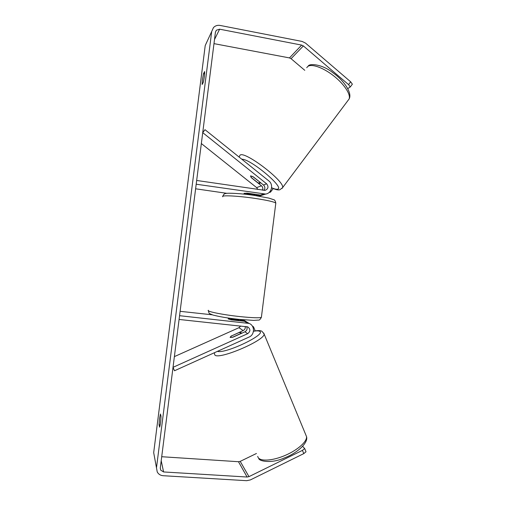 <?xml version="1.0" encoding="UTF-8"?>
<svg xmlns="http://www.w3.org/2000/svg" width="506" height="506" viewBox="0 0 506 506"><rect width="100%" height="100%" fill="white"/><g stroke="black" fill="none" stroke-linecap="round" stroke-linejoin="round"><path stroke-width="0.76" d="M262.5 190.186C263.158 188.485 262.81 187.018 261.463 185.778L251.476 177.802L250.533 175.854L253.367 176.917L263.481 185.006C265.157 186.695 265.302 188.491 263.911 190.395M264.474 194.43L260.413 195.069L247.434 193.172L244.088 193.317L245.625 193.842M266.611 183.804L202.723 132.635L205 129.688L268.806 180.889C273.79 184.538 271.659 193.381 265.618 194.07L196.195 184.216L196.67 180.465L265.074 190.382C268.313 188.902 268.825 186.708 266.611 183.804L263.481 185.006M201.344 143.54L256.65 187.625L257.87 189.503M226.916 193.336L195.62 188.795M255.928 195.341L260.508 195.695L262.475 195.063M205 129.688L202.742 132.496M245.246 326.459C245.518 328.318 244.822 329.691 243.165 330.582L231.552 335.927M231.508 335.826L230.11 337.451L233.121 337.11L244.936 331.797C247.01 330.551 247.586 328.818 246.656 326.61M248.117 322.803L244.468 321.272L231.419 319.874L228.212 318.925L229.832 318.818M247.674 333.682L173.027 367.331L174.494 370.759L249.078 337.053C254.86 334.744 254.935 325.554 249.186 323.448L179.56 315.693L179.086 319.45L247.782 326.895C250.596 329.134 250.559 331.392 247.674 333.682L244.936 331.797M174.38 356.622L238.952 327.692L240.704 325.978M212.191 314.795L180.111 311.323M240.186 319.931L244.626 320.696L246.359 321.753M174.494 370.759L172.995 367.546M241.077 332.524L238.769 332.682L230.983 336.186L230.11 337.451L232.387 337.312L240.261 333.77L241.077 332.524M235.265 343.296L242.557 340M160.193 424.926L159.055 424.844L159.523 418.57L160.427 414.009L161.016 416.21C160.845 421.024 160.383 424.679 159.624 427.178L159.055 424.844M202.387 79.878L202.128 84.502L203.254 82.484C204.291 77.772 204.753 74.123 204.639 71.536L203.501 73.686L202.387 79.878M348.571 84.622L350.677 81.82L352.366 84.167L350.272 86.962L348.571 84.622L303.36 45.919L301.658 45.091L219.623 29.184L216.347 30.227L215.429 32.213L160.288 467.961L160.693 470.144L163.596 471.953L247.111 477.025L248.971 476.639L302.443 450.372L304.675 448.537L302.67 446.368M206.859 41.916L205.215 45.565L153.685 452.655L157.252 471.997C158.523 474.236 160.484 475.476 163.122 475.71L246.65 480.687L250.369 479.922L303.79 453.616L302.443 450.372M350.677 81.82L305.523 43.099L302.12 41.435L220.097 25.439C217.466 25.003 215.252 25.724 213.462 27.596L211.704 31.498L156.499 467.727M304.675 448.537L306.016 451.769L303.79 453.616M161.711 456.722L238.471 461.719L240.211 461.371L256.441 453.49M304.77 70.315L291.07 58.69L289.47 57.918L213.987 43.636M350.272 86.962L347.812 88.575M204.626 73.895L203.501 73.686M259.445 181.932L259.92 183.362L257.725 182.647L251.058 177.321L250.533 175.854L252.703 176.537L259.521 181.837M257.295 171.654L263.012 176.24M255.087 194.291L254.999 194.949L246.567 193.722L246.643 193.115M230.641 319.729L230.717 319.128L239.193 320.039L239.11 320.696M273.189 188.567L270.501 192.141L269.116 192.438M269.281 192.293L270.501 192.141M255.188 330.848L253.5 326.775L252.456 326.243M252.551 326.402L253.5 326.775M263.481 194.083L260.413 195.069M261.463 185.778L256.65 187.625M258.44 195.708L257.737 195.936M247.2 322.936L244.468 321.272M243.165 330.582L238.952 327.692M242.709 320.203L241.805 319.659M305.826 434.926L306.516 436.589C307.306 441.358 297.939 449.878 285.485 455.273C273.044 460.719 260.704 461.624 258.174 457.588L257.668 456.38M214.342 352.752L214.759 354.839C217.656 360.595 265.492 340.298 264.088 333.947L263.746 333.049M253.462 331.266C256.542 330.715 258.591 330.728 259.61 331.303C266.997 334.143 225.436 354.055 217.428 351.36M211.704 31.498L205.215 45.565M248.971 476.639L240.211 461.371M247.111 477.025L238.471 461.719M163.596 471.953L161.199 460.757M219.623 29.184L214.5 39.557M301.658 45.091L289.47 57.918M303.36 45.919L291.07 58.69M347.983 100.485L349.077 99.031C351.056 94.578 344.124 83.964 333.403 75.641C322.714 67.279 310.981 63.37 307.521 66.703L306.75 67.722M239.091 157.043L239.996 155.209C244.253 150.225 285.561 181.806 282.55 187.707L281.994 188.504M271.595 187.72C274.442 189.01 276.434 189.491 277.56 189.162C285.39 188.143 250.445 158.707 241.811 159.226M275.757 203.551L275.814 203.077C274.012 201.78 266.947 200.199 254.619 198.339C237.459 195.803 220.445 195.038 222.754 196.764M208.396 310.279C205.74 311.31 222.425 314.726 239.686 316.56C252.089 317.838 259.319 318.103 261.381 317.344L261.444 316.889M265.618 194.07L262.513 195.057M260.508 195.695L259.078 196.151M243.987 194.121L244.088 193.317M249.186 323.448L246.416 321.778M244.626 320.696L243.101 319.779M228.326 318.021L228.212 318.925M253.481 331.145C259.42 330.089 261.102 330.804 261.937 331.278L264.088 333.947L306.516 436.589C308.59 442.541 297.673 452.927 284.353 457.943C270.919 464.002 258.743 460.998 258.756 458.449M241.179 332.739L241.444 333.365M160.693 470.144L160.275 468.094M216.347 30.227L215.448 32.087M271.577 187.846C277.054 190.313 278.876 190.035 279.843 189.763L282.55 187.707L349.077 99.031C352.549 93.363 344.27 80.694 332.973 72.794C321.816 63.819 309.204 63.402 308.28 66.027M260.078 183.178L260.495 182.622M208.339 310.741C209.598 314.321 208.029 312.784 212.836 314.998C219.515 316.75 228.168 318.198 238.788 319.349L253.67 320.399L258.477 320.077C259.249 320.393 260.217 319.482 261.381 317.344L275.814 203.077C275.315 200.844 274.6 199.718 273.683 199.699L268.977 198.124L254.448 195.43C241.419 193.425 227.067 192.78 225.708 193.539C224.455 193.564 223.488 194.475 222.817 196.277M255.891 195.645L256.042 194.43M240.078 320.804L240.242 319.501"/></g></svg>
